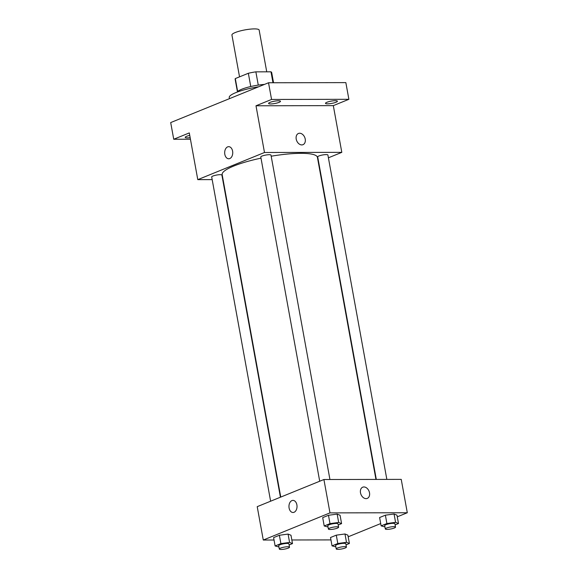 <?xml version="1.0" encoding="UTF-8"?>
<svg xmlns="http://www.w3.org/2000/svg" width="578" height="578" viewBox="0 0 578 578"><rect width="100%" height="100%" fill="white"/><g stroke="black" fill="none" stroke-linecap="round" stroke-linejoin="round"><path stroke-width="0.87" d="M266.74 71.824L259.146 30.049A13.829 2.688 169.7 0 0 254.428 28.9A13.829 2.688 169.7 0 0 239.653 31.089A13.829 2.688 169.7 0 0 231.93 34.991L239.538 76.852M237.659 91.541L235.304 78.572A18.575 3.605 169.7 0 0 235.145 79.222L237.435 91.786M235.304 78.572L248.345 73.269A18.575 3.605 169.7 0 1 255.866 71.845L270.988 71.817A18.575 3.605 169.7 0 1 271.696 72.575L273.546 82.755M250.758 86.527L248.345 73.269M272.975 82.755L270.988 71.817M258.272 85.103L255.866 71.845M237.247 92.068A19.016 3.692 -10.3 0 1 241.669 89.272A19.016 3.692 -10.3 0 1 264.471 84.41M258.72 86.751A27.657 5.368 169.7 0 0 229.242 97.53L229.444 98.665M190.437 139.226L173.732 139.255L170.698 122.572L268.524 82.762L345.846 82.618L348.881 99.308L333.318 105.637L255.996 105.781L271.559 99.445L268.524 82.762M173.732 139.255L189.295 132.918L197.784 179.642L264.486 152.498L255.996 105.781M232.602 151.14A6.047 4.032 89.9 0 1 228.722 158.769A6.047 4.032 89.9 0 1 224.676 152.729A6.047 4.032 89.9 0 1 228.7 146.668A6.047 4.032 89.9 0 1 232.602 151.14M270.027 102.378A6.047 1.178 -10.3 0 1 276.515 100.897A6.047 1.178 -10.3 0 1 280.489 101.287A6.047 1.178 -10.3 0 1 279.044 102.357A6.047 1.178 -10.3 0 1 272.563 103.838A6.047 1.178 -10.3 0 1 268.582 103.448A6.047 1.178 -10.3 0 1 270.027 102.378M326.938 102.27A6.047 1.178 -10.3 0 1 333.427 100.796A6.047 1.178 -10.3 0 1 337.4 101.179A6.047 1.178 -10.3 0 1 335.955 102.255A6.047 1.178 -10.3 0 1 329.467 103.737A6.047 1.178 -10.3 0 1 325.493 103.346A6.047 1.178 -10.3 0 1 326.938 102.27M271.559 99.445L348.881 99.308M264.486 152.498L341.808 152.354L333.318 105.637M341.808 152.354L328.405 157.808M190.155 137.651A6.047 1.178 -10.3 0 1 185.213 137.376A6.047 1.178 -10.3 0 1 186.651 136.307A6.047 1.178 -10.3 0 1 189.743 135.382M375.953 479.422L317.416 157.346A48.407 9.4 169.7 0 0 300.921 153.329A48.407 9.4 169.7 0 0 271.183 156.212M260.996 158.148A48.407 9.4 169.7 0 0 222.169 174.65L280.764 497.08M223.072 179.592L222.711 179.592M212.177 179.614L197.784 179.642M329.937 479.509L270.988 155.135A5.188 1.004 169.7 0 0 269.218 154.702A5.188 1.004 169.7 0 0 263.676 155.525A5.188 1.004 169.7 0 0 260.786 156.985L319.706 481.228M280.431 497.21L221.901 175.112A5.188 1.004 169.7 0 0 220.131 174.679A5.188 1.004 169.7 0 0 214.59 175.502A5.188 1.004 169.7 0 0 211.692 176.962L270.62 501.205M376.307 479.422L317.69 156.884A5.188 1.004 -10.3 0 1 322.618 154.969A5.188 1.004 -10.3 0 1 327.899 155.027L386.848 479.408M301.781 144.919A6.047 4.357 -112.1 0 1 296.406 139.912A6.047 4.357 -112.1 0 1 298.436 133.475A6.047 4.357 -112.1 0 1 304.751 137.434A6.047 4.357 -112.1 0 1 303.002 144.681A6.047 4.357 -112.1 0 1 301.781 144.919M298.436 133.475A6.047 4.357 -112.1 0 1 304.751 137.441A6.047 4.357 -112.1 0 1 302.995 144.681M228.722 158.769A6.047 4.032 89.9 0 1 224.676 152.729A6.047 4.032 89.9 0 1 228.7 146.668M274.037 540.011L263.279 540.033L257.217 506.66L323.911 479.516L401.233 479.379L407.302 512.751L397.281 516.826M263.279 540.033L329.98 512.888L323.911 479.516M296.882 504.854A6.047 4.032 89.9 0 1 293.003 512.491A6.047 4.032 89.9 0 1 288.957 506.444A6.047 4.032 89.9 0 1 292.981 500.389A6.047 4.032 89.9 0 1 296.882 504.854M330.515 537.511L336.288 535.163L344.979 533.978L347.884 535.141L344.979 533.978L336.288 535.163L330.515 537.511L332.025 545.856L337.805 543.501L346.489 542.316L349.401 543.479L346.02 544.859M322.69 517.642L328.47 515.287L337.155 514.102L340.066 515.265L337.155 514.102L328.47 515.287L322.69 517.642L324.207 525.98L329.987 523.632L338.672 522.447L341.584 523.61L338.202 524.983M330.948 539.91L291.839 539.982M380.7 523.574L348.187 536.803M329.98 512.888L407.302 512.751M273.604 537.612L279.376 535.264L288.068 534.079L290.98 535.242L288.068 534.079L279.376 535.264L273.604 537.612L275.121 545.957L280.894 543.609L289.585 542.424L292.49 543.587L289.108 544.96M379.601 517.534L385.382 515.186L394.066 514.001L396.978 515.164L394.066 514.001L385.382 515.186L379.601 517.534L381.119 525.879L386.892 523.524L395.583 522.339L398.495 523.509L395.114 524.882M366.062 498.633A6.047 4.357 -112.1 0 1 360.686 493.626A6.047 4.357 -112.1 0 1 362.717 487.189A6.047 4.357 -112.1 0 1 369.031 491.155A6.047 4.357 -112.1 0 1 367.283 498.402A6.047 4.357 -112.1 0 1 366.062 498.633M362.717 487.196A6.047 4.357 -112.1 0 1 369.031 491.155A6.047 4.357 -112.1 0 1 367.276 498.402M293.003 512.491A6.047 4.032 89.9 0 1 288.957 506.444A6.047 4.032 89.9 0 1 292.981 500.389M384.941 526.919L381.119 525.879M395.518 527.1L394.911 523.762A5.188 1.004 169.7 0 0 393.141 523.336A5.188 1.004 169.7 0 0 387.6 524.152A5.188 1.004 169.7 0 0 384.702 525.619L385.309 528.957A5.188 1.004 169.7 0 0 390.591 529.022A5.188 1.004 169.7 0 0 395.518 527.1A5.188 1.004 169.7 0 0 393.748 526.674A5.188 1.004 169.7 0 0 388.206 527.49A5.188 1.004 169.7 0 0 385.309 528.957M386.892 523.524L385.382 515.186M395.583 522.339L394.066 514.001M398.495 523.509L396.978 515.164M335.847 546.896L332.025 545.856M346.424 547.077L345.817 543.739A5.188 1.004 169.7 0 0 344.047 543.313A5.188 1.004 169.7 0 0 338.506 544.129A5.188 1.004 169.7 0 0 335.616 545.596L336.223 548.934A5.188 1.004 169.7 0 0 341.504 548.999A5.188 1.004 169.7 0 0 346.424 547.077A5.188 1.004 169.7 0 0 344.654 546.651A5.188 1.004 169.7 0 0 339.113 547.467A5.188 1.004 169.7 0 0 336.223 548.934M337.805 543.501L336.288 535.163M346.489 542.316L344.979 533.978M349.401 543.479L347.884 535.141M328.029 527.02L324.207 525.98M338.607 527.208L338 523.87A5.188 1.004 169.7 0 0 336.23 523.437A5.188 1.004 169.7 0 0 330.688 524.26A5.188 1.004 169.7 0 0 327.791 525.72L328.398 529.058A5.188 1.004 169.7 0 0 333.679 529.123A5.188 1.004 169.7 0 0 338.607 527.208A5.188 1.004 169.7 0 0 336.837 526.775A5.188 1.004 169.7 0 0 331.295 527.598A5.188 1.004 169.7 0 0 328.398 529.058M329.987 523.632L328.47 515.287M338.672 522.447L337.155 514.102M341.584 523.61L340.066 515.265M278.943 546.998L275.121 545.957M289.513 547.185L288.906 543.847A5.188 1.004 169.7 0 0 287.143 543.414A5.188 1.004 169.7 0 0 281.602 544.238A5.188 1.004 169.7 0 0 278.704 545.697L279.311 549.035A5.188 1.004 169.7 0 0 284.593 549.1A5.188 1.004 169.7 0 0 289.513 547.185A5.188 1.004 169.7 0 0 287.75 546.752A5.188 1.004 169.7 0 0 282.201 547.576A5.188 1.004 169.7 0 0 279.311 549.035M280.894 543.609L279.376 535.264M289.585 542.424L288.068 534.079M292.49 543.587L290.98 535.242"/></g></svg>
